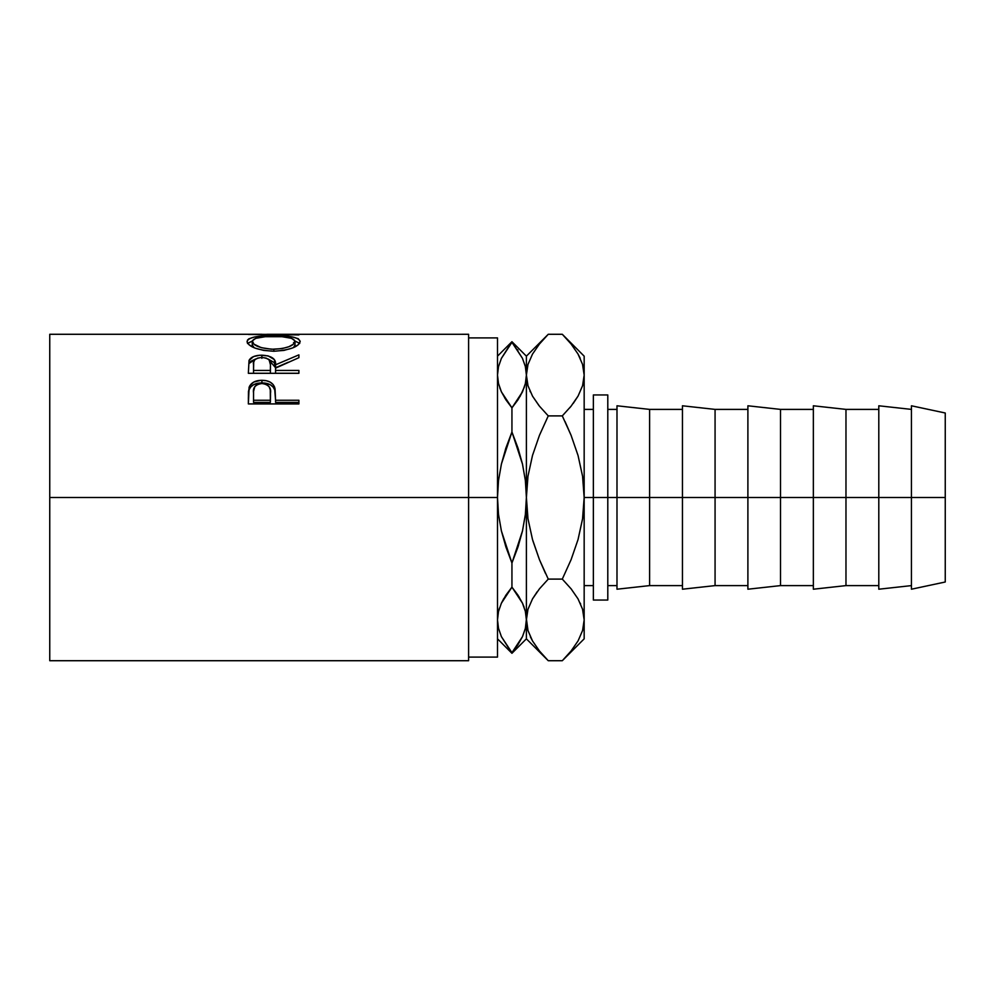 <?xml version="1.0" encoding="UTF-8"?>
<svg xmlns="http://www.w3.org/2000/svg" width="995" height="995" viewBox="0 0 995 995"><rect width="100%" height="100%" fill="white"/><g stroke="black" fill="none" stroke-linecap="round" stroke-linejoin="round"><path stroke-width="1.49" d="M49.75 660.717L49.75 497.5L49.75 660.717L468.608 660.717L468.608 497.5L49.75 497.5L49.75 334.283L49.75 497.5L497.5 497.5L498.507 480.548L501.418 463.993L511.94 431.992L522.499 464.13L525.385 480.66L526.392 497.5L527.984 476.17L532.499 455.461L539.452 435.325L548.257 415.898L562.299 415.898L571.068 435.275L578.058 455.536L582.572 476.269L584.164 497.5L607.796 497.5L607.796 394.953L607.796 497.5L945.25 497.5L945.25 413L945.25 497.5L845.974 497.5L845.974 409.393L845.974 497.5L780.515 497.5L780.515 409.393L780.515 497.5L715.069 497.5L715.069 409.393L715.069 497.5L649.611 497.5L649.611 409.393L649.611 497.5L593.356 497.5L593.356 600.047L607.796 600.047L607.796 497.5L607.796 600.047M468.608 657.098L497.5 657.098L497.5 337.902L497.5 497.5L468.608 497.5L468.608 334.283L266.896 334.308M298.898 403.933L248.352 403.933L249.111 387.229C251.051 382.677 255.317 380.364 261.909 380.289C268.65 380.351 272.928 382.764 274.744 387.528L274.744 389.965L273.115 387.018L270.217 384.692L261.909 382.888L261.909 380.289L261.909 382.888L253.75 384.617L250.815 386.831L249.111 389.667L249.111 387.229L248.352 398.236L249.111 389.667C251.051 385.214 255.317 382.963 261.909 382.888C268.687 382.963 272.966 385.326 274.744 389.965L275.565 400.251L298.898 400.251L298.898 403.933L248.352 403.933L248.476 391.433L249.795 385.724L253.75 382.068L260.827 380.314L266.299 380.699L270.217 382.13L273.115 384.518L275.043 388.734L275.565 400.251L298.898 400.251L298.898 403.933L298.898 402.403L275.565 402.403L298.898 402.403M268.14 359.008L275.565 367.74L275.565 364.792L298.898 354.867L298.898 357.678L275.565 368.138L275.565 370.426L298.898 370.426L298.898 373.312L248.352 373.312L249.036 360.439L253.601 356.546L259.645 355.252L268.065 355.862L274.222 359.506L275.565 364.792L298.898 354.867L298.898 357.678L275.565 368.138L275.565 370.426L298.898 370.426L298.898 373.312L275.565 373.237L298.898 373.237M247.17 342.317L247.494 340.066L248.899 338.797L254.645 336.982L270.951 335.775L292.455 336.969L298.276 338.735L300.192 341.422L298.326 344.705L292.592 347.951L284.035 350.389L273.849 351.247L263.65 350.414L254.931 348.063L249.086 344.83L247.17 342.317M248.352 334.457L298.898 334.905M526.38 620.382L526.392 638.84L526.392 619.91L525.385 611.452L526.392 619.91L525.385 628.318L522.512 636.576L511.94 653.292L501.418 636.676L498.52 628.392L497.5 619.91L498.495 611.502L501.38 603.231L505.945 595.11L511.94 587.149L522.462 603.144L525.372 611.428L526.392 619.91L527.959 609.35L532.474 598.953L539.439 588.841L548.257 579.102L562.299 579.102L571.093 588.829L578.008 598.828L582.548 609.189L584.164 619.91L584.164 497.5L593.356 497.5L593.356 394.953L593.356 600.047M911.432 589.214L911.432 405.786L911.432 589.214L945.25 582L945.25 497.5L945.25 582M878.796 589.214L878.796 405.786L878.796 589.214L911.432 585.607M813.35 589.214L813.35 405.786L813.35 589.214L845.974 585.607L845.974 497.5L845.974 585.607L878.796 585.607M747.892 589.214L747.892 405.786L747.892 589.214L780.515 585.607L780.515 497.5L780.515 585.607L813.35 585.607M682.446 589.214L682.446 405.786L682.446 589.214L715.069 585.607L715.069 497.5L715.069 585.607L747.892 585.607M616.987 589.214L616.987 405.786L616.987 589.214L649.611 585.607L649.611 497.5L649.611 585.607L682.446 585.607M468.608 660.717L468.608 334.283M497.5 657.098L497.5 497.5L498.507 480.548L501.418 463.993L505.97 447.825L511.94 431.992L511.94 407.851L505.982 399.928L501.418 391.856L498.52 383.572L497.5 375.09L498.495 366.682L501.38 358.424L511.94 342.33L522.462 358.324L525.372 366.608L526.392 375.09L525.385 383.498L522.512 391.769L511.94 407.851L501.418 391.856L498.52 383.572L497.5 375.09L498.495 366.682L501.38 358.424L511.94 341.708L501.418 358.324M525.372 628.392L522.512 636.576L517.935 644.71L511.94 652.67L501.418 636.676L498.52 628.392L497.5 619.91L498.495 611.502L501.38 603.231L511.94 587.149L511.94 563.008L505.957 547.126L501.38 530.87L498.495 514.34L497.5 497.5L498.495 514.34L501.38 530.87L511.94 563.008L511.94 587.149L505.97 595.085M518.494 449.603L511.94 431.992L517.922 447.874L522.499 464.13L525.385 480.66L526.392 497.5L526.392 619.91L526.392 497.5L525.372 514.452L522.474 531.007L511.94 563.008L505.398 545.397M505.957 447.874L505.373 449.665M504.664 397.863L511.94 407.851L522.499 391.794L517.935 399.89L511.94 407.851L511.94 431.992M498.507 383.548L497.5 375.09L498.495 383.498L501.405 391.806L499.764 387.801M524.44 386.856L520.037 396.507M499.44 608.144L498.507 611.465M503.843 598.492L501.393 603.206M511.94 652.67L522.462 636.676M546.131 658.553L539.452 650.991L532.536 640.991L528.009 630.631L525.385 611.465L522.487 603.181M519.228 597.137L511.94 587.149L501.418 603.144M511.94 587.149L517.91 595.072L522.462 603.144L525.372 611.428M565.036 421.507L571.093 435.325L578.058 455.536L582.572 476.269L584.164 497.5L582.56 518.83L578.045 539.539L571.093 559.675L562.299 579.102L548.257 579.102L539.439 588.841L548.257 579.102L539.477 559.725L532.487 539.464L527.972 518.731L526.392 497.5L525.372 514.452L522.474 531.007L517.91 547.175L511.94 563.008M513.047 343.661L522.462 358.324L525.372 366.608L526.392 375.09L526.392 497.5L526.392 375.09L525.385 383.498M539.439 344.034L548.257 334.283L562.299 334.283L571.093 344.009L578.008 354.009L582.548 364.369L584.164 375.09L582.597 385.65L578.083 396.047L571.105 406.159L562.299 415.898L548.257 415.898L539.477 435.288L548.257 415.898L539.452 406.171L532.536 396.172L528.009 385.811L526.392 375.09L526.392 356.16L526.392 375.09L527.959 364.531L532.474 354.133L539.439 344.034L546.28 336.298M517.935 350.29L517.475 349.593M517.91 399.928L511.94 407.851M526.392 619.325L525.385 628.318M517.91 547.163L518.507 545.335M524.116 607.199L522.512 603.231M527.984 364.444L532.474 354.133M545.496 337.118L539.452 344.009M538.904 405.487L532.536 396.172L528.009 385.811L526.392 375.09L527.959 385.65L526.392 375.09L527.959 364.531M529.937 391.023L530.31 391.868M539.203 650.68L539.825 651.451M530.36 636.788L532.711 641.29M584.152 620.494L584.164 638.84L584.164 619.91L582.597 630.469L578.083 640.867L571.105 650.966L562.299 660.717L548.257 660.717L539.452 650.991L532.536 640.991L528.009 630.631L526.392 619.91L527.984 630.556M537.263 591.664L532.536 598.828L539.452 588.829L548.257 579.102L539.452 559.675L532.885 540.832L539.452 559.675L545.521 573.493M527.959 630.469L526.392 619.91L527.959 609.35L532.474 598.953L539.439 588.841M539.477 559.725L532.487 539.464L527.972 518.731L526.392 497.5L527.984 476.17L532.499 455.461L539.452 435.325M539.477 435.275L548.257 415.898L539.452 406.171M584.164 375.09L584.164 356.16L584.164 375.09L582.548 364.369L584.164 375.09L584.164 497.5L584.164 375.09L582.597 385.65L578.083 396.047L571.105 406.159L562.299 415.898L571.093 406.171L578.045 396.109L573.294 403.336M564.414 336.447L562.299 334.283L548.257 334.283L526.392 356.16L511.94 341.708L497.5 356.16M571.068 559.725L562.299 579.102L571.093 559.675L562.299 579.102L571.093 588.829L578.008 598.828L582.548 609.189L584.164 619.91L582.597 609.35L584.164 619.91L582.597 630.469L578.083 640.867M497.5 638.84L511.94 653.292L526.392 638.84L548.257 660.717L562.299 660.717L564.227 658.74M580.607 603.977L580.234 603.132M565.123 657.807L571.093 650.991M571.105 650.966L562.299 660.717L584.164 638.84M584.164 619.91L584.164 497.5L582.56 518.83L578.045 539.539L571.093 559.675M562.299 415.898L571.068 435.275M571.341 344.32L570.72 343.549M580.184 358.212L577.834 353.71M584.164 356.16L562.299 334.283L571.093 344.009L578.008 354.009L582.548 364.369M569.762 407.788L571.105 406.171M571.652 589.513L571.105 588.841M298.898 334.569L262.444 334.357M273.6 335.763L273.6 336.434L273.6 335.763C257.22 335.489 248.364 337.417 247.058 341.534C248.675 346.981 257.618 350.215 273.849 351.247C290.03 350.128 298.811 346.845 300.192 341.422C298.711 337.38 289.856 335.502 273.6 335.763M299.731 343.462L294.968 341.049L299.594 343.275M247.668 343.312L252.282 341.049L247.481 343.549M293.488 342.715L294.644 343.748M252.332 345.551L252.232 341.472C253.302 338.026 260.416 336.347 273.6 336.434C286.896 336.335 294.035 338.014 295.017 341.472C293.985 345.812 286.921 348.424 273.824 349.295L273.824 351.247L273.824 349.295C260.628 348.461 253.426 345.85 252.232 341.472L252.232 344.917L254.173 347.752L252.332 345.551M293.525 347.504L295.017 344.917L293.525 347.504M295.017 344.917L295.017 341.472L295.017 344.917M268.065 358.996L274.222 362.566L275.565 367.74L288.214 362.255L275.565 367.74L275.565 364.792C276.224 358.959 271.66 355.75 261.872 355.178L261.872 358.337L261.872 355.178C255.118 355.265 250.839 357.018 249.036 360.439L248.352 373.312L298.898 373.312M249.036 363.474L255.765 358.971L250.678 361.334L249.036 363.474M275.565 370.426L275.565 373.237L275.565 370.426M270.379 373.237L253.538 373.237L270.379 373.237L270.453 367.752L270.379 373.237M261.859 357.454C268.513 358.188 271.374 360.638 270.453 364.817L270.379 370.426L253.538 370.426L253.538 373.237L253.538 370.426L270.379 370.426L270.453 364.817L269.123 359.854L266.15 358.088L261.859 357.454L257.668 358.101L254.745 359.817L253.725 362.168L253.538 370.426L253.538 364.692C252.581 360.576 255.354 358.163 261.859 357.454M270.453 367.752L270.453 364.817M274.744 389.965L275.565 399.592L274.744 389.965M275.565 400.251L275.565 402.403L275.565 400.251M270.379 402.403L253.538 402.403L270.379 402.403L270.491 395.6L270.379 402.403M261.934 383.498C268.538 384.493 271.386 387.764 270.491 393.286L270.379 400.251L253.538 400.251L253.538 402.403L253.538 400.251L270.379 400.251L270.279 389.891L269.16 386.707L266.187 384.344L261.934 383.498L257.792 384.319L254.819 386.582L253.576 391.321L253.538 400.251L253.538 392.988C252.643 387.615 255.441 384.456 261.934 383.498M271.685 349.257L282.095 348.611L288.96 346.683L293.525 344.108L294.93 340.85L291.585 338.325L281.971 336.696L265.255 336.708L255.74 338.337L252.332 340.862L253.862 344.121L261.225 347.653L271.685 349.257M584.164 409.393L593.356 409.393M468.608 337.902L497.5 337.902M49.75 334.283L261.909 334.283M593.356 394.953L607.796 394.953M911.432 405.786L945.25 413M878.796 405.786L911.432 409.393M813.35 405.786L845.974 409.393L878.796 409.393M747.892 405.786L780.515 409.393L813.35 409.393M682.446 405.786L715.069 409.393L747.892 409.393M616.987 405.786L649.611 409.393L682.446 409.393M607.796 409.393L616.987 409.393M607.796 585.607L616.987 585.607M584.164 585.607L593.356 585.607M270.491 393.261L270.491 395.575"/></g></svg>
